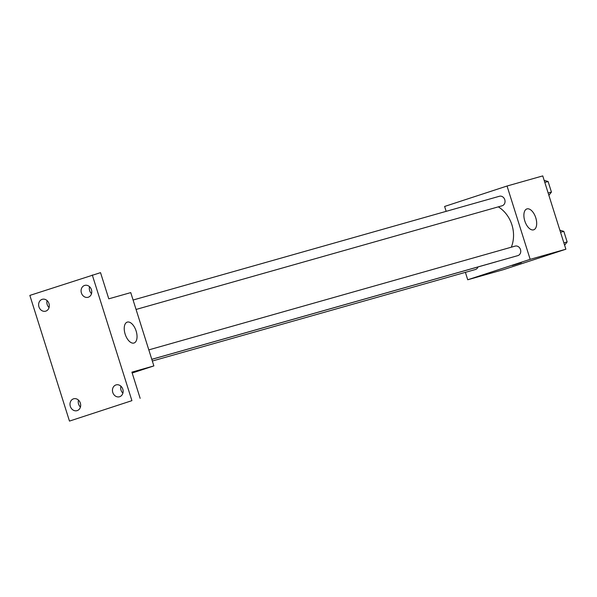 <?xml version="1.0" encoding="UTF-8"?>
<svg xmlns="http://www.w3.org/2000/svg" width="597" height="597" viewBox="0 0 597 597"><rect width="100%" height="100%" fill="white"/><g stroke="black" fill="none" stroke-linecap="round" stroke-linejoin="round"><path stroke-width="0.9" d="M446.16 211.345L444.616 206.458L507.047 186.018L542.755 175.906L565.874 249.218L503.435 269.657L467.727 279.769L465.391 272.351M151.795 359.342L495.622 261.956A30.201 25.805 -105.8 0 0 496.831 261.576M511.316 247.195A30.201 25.805 -105.8 0 0 498.308 206.853M507.047 186.018L530.166 259.337L467.727 279.769M151.787 359.304L517.823 255.628A4.94 4.224 -105.8 0 0 520.539 249.725A4.94 4.224 -105.8 0 0 515.129 246.121A4.94 4.224 -105.8 0 0 514.995 246.158M152.325 361.021L475.369 269.523A4.94 4.224 -105.8 0 0 477.996 266.949M133.094 300.022L499.413 196.264A4.94 4.224 74.2 0 1 504.801 199.786A4.94 4.224 74.2 0 1 502.241 205.734A4.94 4.224 74.2 0 1 502.107 205.778L136.064 309.455M530.166 259.337L565.874 249.218M526.979 208.898A10.985 5.709 -108.1 0 1 535.74 217.704A10.985 5.709 -108.1 0 1 533.696 229.808A10.985 5.709 -108.1 0 1 524.86 221.144A10.985 5.709 -108.1 0 1 526.867 208.935A10.985 5.709 -108.1 0 1 526.979 208.898M521.375 262.658L512.211 265.546M92.281 274.978L131.915 400.662L69.476 421.094L29.85 295.411L100.527 272.642L108.781 298.828L130.75 292.605L153.869 365.916L132.176 373.021M69.476 421.094L131.915 400.662M153.869 365.916L131.9 372.14L140.153 398.326M127.333 322.096A10.985 5.709 -108.1 0 1 136.094 330.902A10.985 5.709 -108.1 0 1 134.056 343.006A10.985 5.709 -108.1 0 1 125.213 334.342A10.985 5.709 -108.1 0 1 127.221 322.126A10.985 5.709 -108.1 0 1 127.333 322.096M78.476 400.102A6.171 5.276 -105.8 0 0 80.438 407.035M120.93 386.207A6.171 5.276 -105.8 0 0 122.9 393.139M47.103 300.604A6.171 5.276 -105.8 0 0 49.066 307.537M89.565 286.709A6.171 5.276 -105.8 0 0 91.528 293.642M112.781 392.475A6.171 5.276 74.2 0 1 116.109 384.901A6.171 5.276 74.2 0 1 122.81 389.199A6.171 5.276 74.2 0 1 119.475 396.774A6.171 5.276 74.2 0 1 112.781 392.475M81.408 292.978A6.171 5.276 74.2 0 1 84.744 285.403A6.171 5.276 74.2 0 1 91.438 289.702A6.171 5.276 74.2 0 1 88.102 297.276A6.171 5.276 74.2 0 1 81.408 292.978M38.954 306.873A6.171 5.276 74.2 0 1 42.283 299.298A6.171 5.276 74.2 0 1 48.976 303.597A6.171 5.276 74.2 0 1 45.648 311.171A6.171 5.276 74.2 0 1 38.954 306.873M70.327 406.37A6.171 5.276 74.2 0 1 73.655 398.796A6.171 5.276 74.2 0 1 80.349 403.094A6.171 5.276 74.2 0 1 77.02 410.669A6.171 5.276 74.2 0 1 70.327 406.37M544.166 180.369L548.098 181.503L551.434 192.085L548.882 195.346M544.815 182.436L548.098 181.503M548.15 193.018L551.434 192.085M559.882 230.226L563.814 231.36L567.15 241.942L564.605 245.195M560.531 232.285L563.814 231.36M563.866 242.867L567.15 241.942M148.81 349.879L515.129 246.121"/></g></svg>
